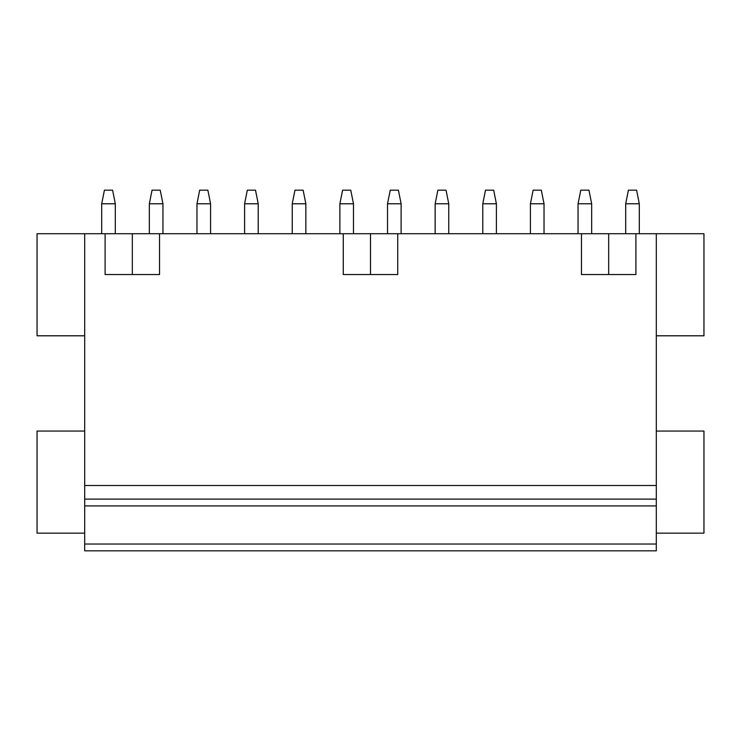 <?xml version="1.0" encoding="UTF-8"?>
<svg xmlns="http://www.w3.org/2000/svg" width="741" height="741" viewBox="0 0 741 741"><rect width="100%" height="100%" fill="white"/><g stroke="black" fill="none" stroke-linecap="round" stroke-linejoin="round"><path stroke-width="1.11" d="M656.313 335.793L703.95 335.793L703.95 233.721L656.313 233.721L656.313 485.503L84.687 485.503L84.687 550.832L656.313 550.832L656.313 544.033L84.687 544.033M656.313 233.721L37.05 233.721L37.05 335.793L84.687 335.793M656.313 431.067L703.95 431.067L703.95 533.14L656.313 533.14M84.687 533.14L37.05 533.14L37.05 431.067L84.687 431.067M84.687 499.119L656.313 499.119L656.313 544.033M656.313 499.119L656.313 485.503M84.687 233.721L84.687 485.503M159.537 233.721L159.537 274.55L105.102 274.55L105.102 233.721M397.722 233.721L397.722 274.55L343.278 274.55L343.278 233.721M635.898 233.721L635.898 274.55L581.463 274.55L581.463 233.721M101.702 203.775L115.309 203.775L112.586 190.168L104.416 190.168L101.702 203.775L101.702 233.721M115.309 203.775L115.309 233.721M149.33 203.775L162.946 203.775L160.223 190.168L152.053 190.168L149.33 203.775L149.33 233.721M162.946 203.775L162.946 233.721M196.967 203.775L210.583 203.775L207.86 190.168L199.69 190.168L196.967 203.775L196.967 233.721M210.583 203.775L210.583 233.721M244.604 203.775L258.22 203.775L255.497 190.168L247.327 190.168L244.604 203.775L244.604 233.721M258.22 203.775L258.22 233.721M292.241 203.775L305.848 203.775L303.134 190.168L294.964 190.168L292.241 203.775L292.241 233.721M305.848 203.775L305.848 233.721M339.878 203.775L353.485 203.775L350.762 190.168L342.601 190.168L339.878 203.775L339.878 233.721M353.485 203.775L353.485 233.721M387.515 203.775L401.122 203.775L398.399 190.168L390.238 190.168L387.515 203.775L387.515 233.721M401.122 203.775L401.122 233.721M435.152 203.775L448.759 203.775L446.036 190.168L437.866 190.168L435.152 203.775L435.152 233.721M448.759 203.775L448.759 233.721M482.78 203.775L496.396 203.775L493.673 190.168L485.503 190.168L482.78 203.775L482.78 233.721M496.396 203.775L496.396 233.721M530.417 203.775L544.033 203.775L541.31 190.168L533.14 190.168L530.417 203.775L530.417 233.721M544.033 203.775L544.033 233.721M578.054 203.775L591.67 203.775L588.947 190.168L580.777 190.168L578.054 203.775L578.054 233.721M591.67 203.775L591.67 233.721M625.691 203.775L639.298 203.775L636.584 190.168L628.414 190.168L625.691 203.775L625.691 233.721M639.298 203.775L639.298 233.721M84.687 505.918L656.313 505.918M132.324 233.721L132.324 274.55M370.5 233.721L370.5 274.55M608.676 233.721L608.676 274.55"/></g></svg>
